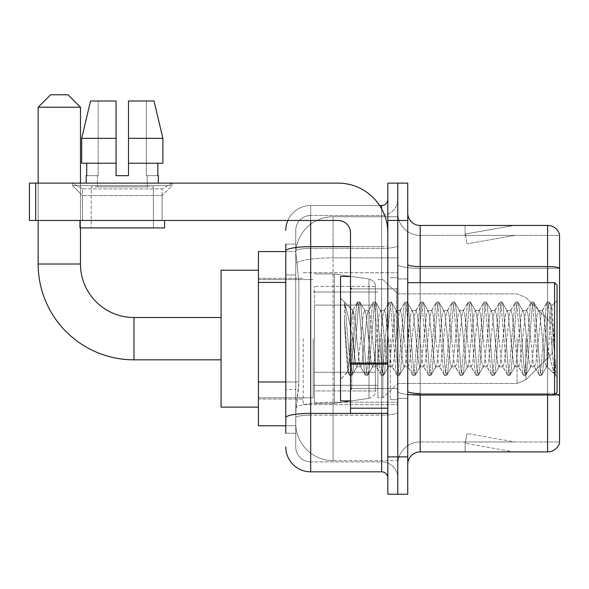 <?xml version="1.0" encoding="UTF-8"?>
<svg xmlns="http://www.w3.org/2000/svg" width="589" height="589" viewBox="0 0 589 589"><rect width="100%" height="100%" fill="white"/><g stroke="black" fill="none" stroke-linecap="round" stroke-linejoin="round"><path stroke-width="0.44" stroke-dasharray="2.94 2.21" d="M397.781 338.675L397.781 404.628L397.781 338.675M303.21 338.675L303.21 404.628L303.21 338.675M285.79 381.966L298.859 381.966L298.616 388.453L295.899 410.85L298.859 381.966L298.859 282.418L298.859 381.966L258.416 381.966L258.416 425.781L295.825 425.781L295.744 423.292A37.328 37.328 0 0 0 333.072 460.62L397.781 460.62L397.781 402.206L397.781 460.62L333.072 460.62L333.072 402.206L333.072 460.62A37.328 37.328 0 0 1 295.744 423.292L295.744 415.694L295.825 425.781L285.79 425.781M295.899 410.85L295.744 415.694L295.899 410.85M258.416 338.675L258.416 407.117L258.416 338.675M333.072 216.73L397.781 216.73L397.781 257.857L397.781 216.73L333.072 216.73A37.328 37.328 0 0 0 295.796 252.077L298.859 282.418L295.796 252.077A37.328 37.328 0 0 1 333.072 216.73L333.072 257.857L397.781 257.857L397.781 402.206L397.781 257.857L333.072 257.857L333.072 216.73A37.328 37.328 0 0 0 295.796 252.077M285.79 274.953L295.744 274.953L295.744 389.432L295.744 244.104L295.744 274.953L285.79 274.953L285.79 389.432L285.79 251.569L295.825 251.569L258.416 251.569L258.416 381.966M285.79 433.246L295.744 433.246L285.79 433.246L285.79 389.432L295.744 389.432L295.744 433.246L295.744 389.432L285.79 389.432M310.675 471.826L310.675 461.864A14.931 14.931 0 0 1 295.744 446.933L295.744 250.98L295.744 446.933A14.931 14.931 0 0 0 310.675 461.864L381.606 461.864L381.606 422.048L381.606 471.826L310.675 471.826A24.885 24.885 0 0 1 285.79 446.933M397.781 422.048L397.781 245.576L397.781 422.048M387.827 478.047L387.827 199.303L387.827 478.047M387.827 338.675L387.827 288.897L387.827 338.675M387.827 220.463L387.827 183.127L397.781 183.127L397.781 220.463L397.781 183.127L407.735 183.127L407.735 220.463L397.781 220.463L397.781 456.887L397.781 220.463L387.827 220.463L387.827 456.887L397.781 456.887L397.781 494.223L397.781 456.887L407.735 456.887L407.735 220.463M407.735 456.887L407.735 494.223L387.827 494.223L387.827 456.887M397.781 199.303L397.781 245.576L397.781 199.303A16.175 16.175 0 0 1 381.606 215.486A16.175 16.175 0 0 0 397.781 199.303A16.175 16.175 0 0 1 381.606 215.486L381.606 461.864L310.675 461.864L310.675 415.135L381.606 415.135A16.175 2.812 0 0 0 397.781 412.322A16.175 2.812 0 0 1 381.606 415.135L381.606 215.486L310.675 215.486L381.606 215.486M287.866 220.463A24.885 24.885 0 0 1 310.675 205.524L381.606 205.524A6.221 6.221 0 0 0 387.827 199.303A6.221 6.221 0 0 1 381.606 205.524L381.606 422.048L381.606 415.135L310.675 415.135L310.675 215.486L310.675 248.389L381.606 248.389A16.175 2.812 0 0 0 397.781 245.576A16.175 2.812 0 0 1 381.606 248.389L310.675 248.389L310.675 422.048L310.675 413.404L381.606 413.404A6.221 1.082 0 0 0 387.827 412.322A6.221 1.082 0 0 1 383.77 413.338M285.79 244.104L295.744 244.104L285.79 244.104L285.79 417.726A24.885 4.322 180 0 1 310.675 413.404L310.675 205.524A24.885 24.885 0 0 0 285.79 230.417A24.885 24.885 0 0 1 310.675 205.524L379.625 205.524M285.79 417.726L285.79 422.048M295.744 230.417L295.744 250.98L295.744 230.417A14.931 14.931 0 0 1 310.675 215.486A14.931 14.931 0 0 0 295.744 230.417A14.931 14.931 0 0 1 310.675 215.486M397.781 478.047A16.175 16.175 0 0 0 381.606 461.864A16.175 16.175 0 0 1 397.781 478.047A16.175 16.175 0 0 0 381.606 461.864M407.735 338.675L407.735 278.943L407.735 338.675M390.316 338.675L390.316 399.651L390.316 338.675M397.781 402.14L397.781 264.409L397.781 402.14M555.287 393.953A12.443 2.157 180 0 0 547.601 393.496L547.601 451.91A12.443 12.443 0 0 0 559.55 442.95L559.55 402.14L559.55 441.956L420.178 441.956L420.178 394.674M407.735 464.353L407.735 212.997L407.735 464.353A12.443 12.443 0 0 1 420.178 451.91L420.178 402.14L420.178 441.956L559.55 441.956L559.55 235.394L420.178 235.394A22.397 22.397 0 0 1 397.781 212.997L397.781 264.409L397.781 212.997A22.397 22.397 0 0 0 420.178 235.394L420.178 395.226A22.397 3.887 0 0 1 397.781 391.332A22.397 3.887 0 0 0 420.178 395.226L420.178 235.394A22.397 22.397 0 0 1 397.781 212.997M420.178 235.394L559.55 235.394L559.55 402.14L559.55 234.4A12.443 12.443 0 0 0 547.601 225.44L420.178 225.44A12.443 12.443 0 0 1 407.735 212.997M513.144 451.763A9.954 9.954 0 0 0 514.874 451.91L465.104 451.91L514.874 451.91A9.954 9.954 0 0 1 513.144 451.763A9.954 9.954 0 0 0 514.874 451.91A9.954 9.954 0 0 1 513.144 451.763A9.954 9.954 0 0 0 514.874 451.91A9.954 9.954 0 0 1 513.144 451.763L465.354 443.333L513.144 451.763M465.104 441.956L465.104 451.91L465.104 441.956L465.597 441.956L465.354 443.333L465.597 441.956L465.104 441.956L465.104 451.91L465.104 441.956L465.597 441.956L465.354 443.333L465.597 441.956L465.104 441.956L465.104 451.91L465.104 441.956L465.597 441.956L465.354 443.333L465.597 441.956L465.104 441.956M547.601 451.91L420.178 451.91M514.874 225.44L465.104 225.44L514.874 225.44A9.954 9.954 0 0 0 513.144 225.587A9.954 9.954 0 0 1 514.874 225.44A9.954 9.954 0 0 0 513.144 225.587A9.954 9.954 0 0 1 514.874 225.44A9.954 9.954 0 0 0 513.144 225.587A9.954 9.954 0 0 1 514.874 225.44M514.874 441.956L465.597 441.956L514.874 441.956L465.597 441.956L514.874 441.956L465.597 441.956L514.874 441.956L467.084 433.533L465.597 441.956L467.084 433.533L465.597 441.956L467.084 433.533L465.597 441.956L467.084 433.533L514.874 441.956M465.597 235.394L465.104 235.394L465.597 235.394L465.104 235.394L465.597 235.394L465.104 235.394L465.597 235.394L465.354 234.017L513.144 225.587L465.354 234.017L465.597 235.394L465.354 234.017L513.144 225.587L465.354 234.017L465.597 235.394L465.354 234.017L513.144 225.587L465.354 234.017L465.597 235.394L514.874 235.394L465.597 235.394L514.874 235.394L465.597 235.394L514.874 235.394L465.597 235.394L467.084 243.817L465.597 235.394M397.781 464.353A22.397 22.397 0 0 1 420.178 441.956A22.397 22.397 0 0 0 397.781 464.353A22.397 22.397 0 0 1 420.178 441.956M465.104 225.44L465.104 235.394L465.104 225.44M514.874 235.394L467.084 243.817L514.874 235.394M82.46 188.878L72.506 183.127L172.054 183.127L72.506 183.127L72.506 185.616L172.054 185.616L72.506 185.616L172.054 185.616L72.506 185.616L82.46 195.57L82.46 220.463L162.1 220.463L82.46 220.463L162.1 220.463L82.46 220.463L162.1 220.463L82.46 220.463L162.1 220.463L82.46 220.463L82.46 188.878L162.1 188.878L172.054 183.127L72.506 183.127L172.054 183.127L172.054 185.616L162.1 195.57L82.46 195.57L162.1 195.57L162.1 220.463L162.1 188.878L82.46 188.878L72.506 183.127L172.054 183.127L72.506 183.127L72.506 185.616L82.46 195.57L82.46 220.463L82.46 188.878L162.1 188.878L172.054 183.127L72.506 183.127L172.054 183.127L172.054 185.616L162.1 195.57L82.46 195.57L162.1 195.57L162.1 220.463L162.1 188.878L82.46 188.878M350.499 338.675L350.499 400.895L350.499 338.675M350.499 413.338L387.827 413.338L350.499 413.338L350.499 408.199L350.499 413.338L387.827 413.338L387.827 232.905A49.778 49.778 0 0 0 338.049 183.127L29.45 183.127L35.671 183.127L29.45 183.127L29.45 220.463L29.45 183.127L29.45 220.463L338.049 220.463A12.443 12.443 0 0 1 350.499 232.905L350.499 413.338M350.499 363.015L387.827 363.015L387.827 232.905A49.778 49.778 0 0 0 338.049 183.127L35.671 183.127L35.671 220.463L338.049 220.463A12.443 12.443 0 0 1 350.499 232.905L350.499 363.015L387.827 363.015L387.827 413.338L387.827 232.905A49.778 49.778 0 0 0 338.049 183.127L35.671 183.127L35.671 220.463L29.45 220.463L338.049 220.463A12.443 12.443 0 0 1 350.499 232.905L350.499 363.015L387.827 363.015L387.827 413.338M153.39 186.86L153.39 227.928L91.17 227.928L153.39 227.928L91.17 227.928L153.39 227.928L153.39 186.86L91.17 186.86L91.17 227.928L91.17 186.86L153.39 186.86M128.505 138.334L162.873 138.334L154.031 100.999L128.505 100.999L128.505 163.219L157.823 163.219L128.505 163.219L128.505 175.662L116.055 175.662L128.505 175.662L116.055 175.662L116.055 163.219L81.687 163.219L86.73 163.219L86.73 175.662L86.193 175.662L86.73 175.662L86.73 163.219L116.055 163.219L81.687 163.219L116.055 163.219L86.73 163.219L116.055 163.219L116.055 138.334L81.687 138.334L116.055 138.334L116.055 175.662L116.055 100.999L116.055 138.334L116.055 100.999L90.529 100.999L116.055 100.999L98.186 100.999L98.186 175.662L98.186 100.999L116.055 100.999L116.055 175.662L116.055 163.219L116.055 175.662L128.505 175.662L128.505 100.999L146.374 100.999L146.374 175.662L147.169 175.662L146.374 175.662L146.374 100.999L154.031 100.999L128.505 100.999L128.505 163.219L157.823 163.219L157.823 175.662L157.823 163.219L128.505 163.219L162.873 163.219L128.505 163.219L128.505 138.334L162.873 138.334L162.873 163.219L162.873 138.334L128.505 138.334L128.505 100.999L154.031 100.999L128.505 100.999L128.505 175.662L128.505 100.999L146.374 100.999L146.374 175.662L158.367 175.662L158.367 183.127L86.193 183.127L158.367 183.127M147.169 175.662L147.169 186.86L97.391 186.86L147.169 186.86L97.391 186.86L147.169 186.86L147.169 175.662L146.374 175.662L147.169 175.662M97.391 175.662L97.391 186.86L97.391 175.662L98.186 175.662L86.73 175.662L98.186 175.662L98.186 100.999L90.529 100.999L116.055 100.999L116.055 138.334L116.055 100.999L90.529 100.999L81.687 138.334L81.687 163.219L81.687 138.334L81.687 163.219L116.055 163.219L116.055 100.999L90.529 100.999L98.186 100.999L98.186 175.662L97.391 175.662M86.193 175.662L86.193 183.127M158.367 175.662L146.374 175.662L146.374 100.999L128.505 100.999L128.505 175.662M164.589 220.463L79.971 220.463L79.971 227.928L164.589 227.928L79.971 227.928L164.589 227.928L164.589 220.463L79.971 220.463M557.061 338.675L557.061 285.164L557.061 376.754L557.061 285.164L554.573 282.676L554.573 394.674L554.573 282.676L554.573 394.674L557.061 392.186L557.061 338.675M350.499 400.895L340.545 400.895L340.545 276.455L340.545 379.242L340.545 276.455L350.499 276.455M372.55 338.675L369.921 314.32L368.604 310.55L367.286 314.32L362.014 363.03L360.704 366.8L359.386 363.03L356.75 338.675C355.484 322.492 354.232 313.142 352.988 310.624L352.605 310.521L357.413 302.275L356.419 306.913L351.154 370.437L349.837 375.355L349.513 375.075L348.519 370.437L344.432 318.715L344.432 302.724C346.774 309.63 349.476 321.616 352.546 338.675L352.988 340.921L352.988 338.675L355.432 363.03L356.75 366.8L355.432 363.03L352.546 338.675C349.476 321.616 346.774 309.63 344.432 302.724L345.228 306.913L350.492 370.437L351.81 375.355L350.492 370.437L345.228 306.913L344.432 302.724L344.432 318.715L345.353 338.675L344.432 318.715L348.519 370.437L349.513 375.075L352.134 375.075L349.837 375.355L351.154 370.437L356.419 306.913L357.737 301.995L352.605 310.521L340.545 298.108L352.988 310.624C352.067 310.484 351.191 319.834 350.359 338.675L349.071 361.683L347.856 371.924L345.353 338.675L347.635 371.85L349.513 375.075L347.635 371.85L340.545 379.242L347.856 371.924L349.071 361.683L350.359 338.675C351.191 319.834 352.067 310.484 352.988 310.624L352.988 338.675L352.988 310.624C354.232 313.142 355.484 322.492 356.75 338.675L359.386 363.03L360.284 366.446L365.313 375.075L364.319 370.437L359.054 306.913L357.737 301.995L359.71 301.995L358.399 306.913L353.128 370.437L352.134 375.075L357.17 366.446L356.75 366.8L360.704 366.8L365.313 375.075L364.319 370.437L359.054 306.913L357.737 301.995L359.71 301.995L358.399 306.913L353.128 370.437L352.134 375.075L356.75 366.8L360.704 366.8L362.014 363.03L367.286 314.32L368.184 310.904L373.22 302.275L372.226 306.913L366.954 370.437L365.636 375.355L365.313 375.075L367.617 375.355L366.299 370.437L361.028 306.913L359.71 301.995L365.07 310.904L364.65 310.55L363.332 314.32L358.068 363.03L357.17 366.446L358.068 363.03L363.332 314.32L364.65 310.55L368.604 310.55L373.22 302.275L372.226 306.913L366.954 370.437L365.636 375.355L367.617 375.355L366.299 370.437L361.028 306.913L360.034 302.275L364.65 310.55L368.604 310.55L369.921 314.32L375.186 363.03L376.084 366.446L375.186 363.03L372.55 338.675M368.604 338.675L365.968 314.32L365.07 310.904L365.968 314.32L371.239 363.03L372.55 366.8L371.239 363.03L368.604 338.675M388.357 338.675L385.721 314.32L384.403 310.55L383.991 310.904L383.086 314.32L377.821 363.03L376.504 366.8L376.084 366.446L381.12 375.075L380.126 370.437L374.854 306.913L373.544 301.995L373.22 302.275L375.517 301.995L374.199 306.913L368.935 370.437L367.617 375.355L372.97 366.446L372.55 366.8L376.504 366.8L381.12 375.075L380.126 370.437L374.854 306.913L373.544 301.995L375.517 301.995L374.199 306.913L368.935 370.437L367.934 375.075L372.55 366.8L376.504 366.8L377.821 363.03L383.086 314.32L383.991 310.904L389.02 302.275L388.026 306.913L382.762 370.437L381.444 375.355L381.12 375.075L383.417 375.355L382.099 370.437L376.835 306.913L375.517 301.995L380.869 310.904L380.457 310.55L379.139 314.32L373.868 363.03L372.97 366.446L373.868 363.03L379.139 314.32L380.457 310.55L384.403 310.55L389.02 302.275L388.026 306.913L382.762 370.437L381.444 375.355L383.417 375.355L382.099 370.437L376.835 306.913L375.841 302.275L380.457 310.55L384.403 310.55L385.721 314.32L390.993 363.03L391.891 366.446L390.993 363.03L388.357 338.675M384.403 338.675L381.775 314.32L380.869 310.904L381.775 314.32L387.039 363.03L388.357 366.8L387.039 363.03L384.403 338.675M404.157 338.675L401.529 314.32L400.211 310.55L399.791 310.904L398.893 314.32L393.621 363.03L392.311 366.8L391.891 366.446L396.92 375.075L395.926 370.437L390.662 306.913L389.344 301.995L389.02 302.275L391.317 301.995L389.999 306.913L384.735 370.437L383.417 375.355L388.769 366.446L388.357 366.8L392.311 366.8L396.92 375.075L395.926 370.437L390.662 306.913L389.344 301.995L391.317 301.995L389.999 306.913L384.735 370.437L383.741 375.075L388.357 366.8L392.311 366.8L393.621 363.03L398.893 314.32L399.791 310.904L404.827 302.275L403.833 306.913L398.562 370.437L397.244 375.355L396.92 375.075L399.224 375.355L397.906 370.437L392.635 306.913L391.317 301.995L396.677 310.904L396.257 310.55L394.939 314.32L389.675 363.03L388.769 366.446L389.675 363.03L394.939 314.32L396.257 310.55L400.211 310.55L404.827 302.275L403.833 306.913L398.562 370.437L397.244 375.355L399.224 375.355L397.906 370.437L392.635 306.913L391.641 302.275L396.257 310.55L400.211 310.55L401.529 314.32L406.793 363.03L407.691 366.446L406.793 363.03L404.157 338.675M400.211 338.675L397.575 314.32L396.677 310.904L397.575 314.32L402.839 363.03L404.157 366.8L402.839 363.03L400.211 338.675M419.964 338.675L417.329 314.32L416.011 310.55L415.598 310.904L414.693 314.32L409.429 363.03L408.111 366.8L407.691 366.446L412.727 375.075L411.733 370.437L406.462 306.913L405.151 301.995L404.827 302.275L407.124 301.995L405.806 306.913L400.535 370.437L399.224 375.355L404.577 366.446L404.157 366.8L408.111 366.8L412.727 375.075L411.733 370.437L406.462 306.913L405.151 301.995L407.124 301.995L405.806 306.913L400.535 370.437L399.541 375.075L404.157 366.8L408.111 366.8L409.429 363.03L414.693 314.32L415.598 310.904L420.627 302.275L419.633 306.913L414.369 370.437L413.051 375.355L412.727 375.075L415.024 375.355L413.706 370.437L408.442 306.913L407.124 301.995L412.477 310.904L412.064 310.55L410.747 314.32L405.475 363.03L404.577 366.446L405.475 363.03L410.747 314.32L412.064 310.55L416.011 310.55L420.627 302.275L419.633 306.913L414.369 370.437L413.051 375.355L415.024 375.355L413.706 370.437L408.442 306.913L407.448 302.275L412.064 310.55L416.011 310.55L417.329 314.32L422.6 363.03L423.498 366.446L422.6 363.03L419.964 338.675M416.011 338.675L413.375 314.32L412.477 310.904L413.375 314.32L418.646 363.03L419.964 366.8L418.646 363.03L416.011 338.675M435.764 338.675L433.136 314.32L431.818 310.55L431.398 310.904L430.5 314.32L425.229 363.03L423.911 366.8L423.498 366.446L428.527 375.075L427.533 370.437L422.269 306.913L420.951 301.995L420.627 302.275L422.924 301.995L421.606 306.913L416.342 370.437L415.024 375.355L420.377 366.446L419.964 366.8L423.911 366.8L428.527 375.075L427.533 370.437L422.269 306.913L420.951 301.995L422.924 301.995L421.606 306.913L416.342 370.437L415.348 375.075L419.964 366.8L423.911 366.8L425.229 363.03L430.5 314.32L431.398 310.904L436.434 302.275L435.44 306.913L430.169 370.437L428.851 375.355L428.527 375.075L430.831 375.355L429.514 370.437L424.242 306.913L422.924 301.995L428.284 310.904L427.864 310.55L426.546 314.32L421.282 363.03L420.377 366.446L421.282 363.03L426.546 314.32L427.864 310.55L431.818 310.55L436.434 302.275L435.44 306.913L430.169 370.437L428.851 375.355L430.831 375.355L429.514 370.437L424.242 306.913L423.248 302.275L427.864 310.55L431.818 310.55L433.136 314.32L438.4 363.03L439.298 366.446L438.4 363.03L435.764 338.675M431.818 338.675L429.182 314.32L428.284 310.904L429.182 314.32L434.446 363.03L435.764 366.8L434.446 363.03L431.818 338.675M451.572 338.675L448.936 314.32L447.618 310.55L447.206 310.904L446.3 314.32L441.036 363.03L439.718 366.8L439.298 366.446L444.334 375.075L443.34 370.437L438.069 306.913L436.751 301.995L436.434 302.275L438.731 301.995L437.413 306.913L432.142 370.437L430.831 375.355L436.184 366.446L435.764 366.8L439.718 366.8L444.334 375.075L443.34 370.437L438.069 306.913L436.751 301.995L438.731 301.995L437.413 306.913L432.142 370.437L431.148 375.075L435.764 366.8L439.718 366.8L441.036 363.03L446.3 314.32L447.206 310.904L452.234 302.275L451.24 306.913L445.976 370.437L444.658 375.355L444.334 375.075L446.631 375.355L445.313 370.437L440.049 306.913L438.731 301.995L444.084 310.904L443.672 310.55L442.354 314.32L437.082 363.03L436.184 366.446L437.082 363.03L442.354 314.32L443.672 310.55L447.618 310.55L452.234 302.275L451.24 306.913L445.976 370.437L444.658 375.355L446.631 375.355L445.313 370.437L440.049 306.913L439.055 302.275L443.672 310.55L447.618 310.55L448.936 314.32L454.207 363.03L455.106 366.446L454.207 363.03L451.572 338.675M447.618 338.675L444.982 314.32L444.084 310.904L444.982 314.32L450.254 363.03L451.572 366.8L450.254 363.03L447.618 338.675M467.371 338.675L464.743 314.32L463.425 310.55L463.006 310.904L462.107 314.32L456.836 363.03L455.518 366.8L455.106 366.446L460.134 375.075L459.14 370.437L453.876 306.913L452.558 301.995L452.234 302.275L454.531 301.995L453.213 306.913L447.949 370.437L446.631 375.355L451.984 366.446L451.572 366.8L455.518 366.8L460.134 375.075L459.14 370.437L453.876 306.913L452.558 301.995L454.531 301.995L453.213 306.913L447.949 370.437L446.955 375.075L451.572 366.8L455.518 366.8L456.836 363.03L462.107 314.32L463.006 310.904L468.041 302.275L467.048 306.913L461.776 370.437L460.458 375.355L460.134 375.075L462.439 375.355L461.121 370.437L455.849 306.913L454.531 301.995L459.891 310.904L459.472 310.55L458.154 314.32L452.889 363.03L451.984 366.446L452.889 363.03L458.154 314.32L459.472 310.55L463.425 310.55L468.041 302.275L467.048 306.913L461.776 370.437L460.458 375.355L462.439 375.355L461.121 370.437L455.849 306.913L454.855 302.275L459.472 310.55L463.425 310.55L464.743 314.32L470.007 363.03L470.906 366.446L470.007 363.03L467.371 338.675M463.425 338.675L460.789 314.32L459.891 310.904L460.789 314.32L466.054 363.03L467.371 366.8L466.054 363.03L463.425 338.675M483.179 338.675L480.543 314.32L479.225 310.55L478.813 310.904L477.907 314.32L472.643 363.03L471.325 366.8L470.906 366.446L475.941 375.075L474.948 370.437L469.676 306.913L468.358 301.995L468.041 302.275L470.339 301.995L469.021 306.913L463.749 370.437L462.439 375.355L467.791 366.446L467.371 366.8L471.325 366.8L475.941 375.075L474.948 370.437L469.676 306.913L468.358 301.995L470.339 301.995L469.021 306.913L463.749 370.437L462.755 375.075L467.371 366.8L471.325 366.8L472.643 363.03L477.907 314.32L478.813 310.904L483.841 302.275L482.847 306.913L477.583 370.437L476.265 375.355L475.941 375.075L478.239 375.355L476.921 370.437L471.656 306.913L470.339 301.995L475.691 310.904L475.279 310.55L473.961 314.32L468.689 363.03L467.791 366.446L468.689 363.03L473.961 314.32L475.279 310.55L479.225 310.55L483.841 302.275L482.847 306.913L477.583 370.437L476.265 375.355L478.239 375.355L476.921 370.437L471.656 306.913L470.663 302.275L475.279 310.55L479.225 310.55L480.543 314.32L485.815 363.03L486.713 366.446L485.815 363.03L483.179 338.675M479.225 338.675L476.589 314.32L475.691 310.904L476.589 314.32L481.861 363.03L483.179 366.8L481.861 363.03L479.225 338.675M498.979 338.675L496.343 314.32L495.032 310.55L494.613 310.904L493.715 314.32L488.443 363.03L487.125 366.8L486.713 366.446L491.741 375.075L490.747 370.437L485.483 306.913L484.165 301.995L483.841 302.275L486.139 301.995L484.821 306.913L479.556 370.437L478.239 375.355L483.591 366.446L483.179 366.8L487.125 366.8L491.741 375.075L490.747 370.437L485.483 306.913L484.165 301.995L486.139 301.995L484.821 306.913L479.556 370.437L478.562 375.075L483.179 366.8L487.125 366.8L488.443 363.03L493.715 314.32L494.613 310.904L499.649 302.275L498.655 306.913L493.383 370.437L492.065 375.355L491.741 375.075L494.038 375.355L492.728 370.437L487.456 306.913L486.139 301.995L491.498 310.904L491.079 310.55L489.761 314.32L484.497 363.03L483.591 366.446L484.497 363.03L489.761 314.32L491.079 310.55L495.032 310.55L499.649 302.275L498.655 306.913L493.383 370.437L492.065 375.355L494.038 375.355L492.728 370.437L487.456 306.913L486.462 302.275L491.079 310.55L495.032 310.55L496.343 314.32L501.614 363.03L502.513 366.446L501.614 363.03L498.979 338.675M495.032 338.675L492.397 314.32L491.498 310.904L492.397 314.32L497.661 363.03L498.979 366.8L497.661 363.03L495.032 338.675M514.786 338.675L512.15 314.32L510.832 310.55L510.42 310.904L509.514 314.32L504.25 363.03L502.932 366.8L502.513 366.446L507.549 375.075L506.555 370.437L501.283 306.913L499.965 301.995L499.649 302.275L501.946 301.995L500.628 306.913L495.356 370.437L494.038 375.355L499.398 366.446L498.979 366.8L502.932 366.8L507.549 375.075L506.555 370.437L501.283 306.913L499.965 301.995L501.946 301.995L500.628 306.913L495.356 370.437L494.362 375.075L498.979 366.8L502.932 366.8L504.25 363.03L509.514 314.32L510.42 310.904L515.449 302.275L514.455 306.913L509.19 370.437L507.873 375.355L507.549 375.075L509.846 375.355L508.528 370.437L503.264 306.913L501.946 301.995L507.298 310.904L506.879 310.55L505.568 314.32L500.297 363.03L499.398 366.446L500.297 363.03L505.568 314.32L506.879 310.55L510.832 310.55L515.449 302.275L514.455 306.913L509.19 370.437L507.873 375.355L509.846 375.355L508.528 370.437L503.264 306.913L502.27 302.275L506.879 310.55L510.832 310.55L512.15 314.32L517.414 363.03L518.32 366.446L517.414 363.03L514.786 338.675M510.832 338.675L508.197 314.32L507.298 310.904L508.197 314.32L513.468 363.03L514.786 366.8L513.468 363.03L510.832 338.675M530.586 338.675L527.95 314.32L526.64 310.55L526.22 310.904L525.322 314.32L520.05 363.03L518.732 366.8L518.32 366.446L523.349 375.075L522.355 370.437L517.09 306.913L515.773 301.995L515.449 302.275L517.746 301.995L516.428 306.913L511.164 370.437L509.846 375.355L515.198 366.446L514.786 366.8L518.732 366.8L523.349 375.075L522.355 370.437L517.09 306.913L515.773 301.995L517.746 301.995L516.428 306.913L511.164 370.437L510.17 375.075L514.786 366.8L518.732 366.8L520.05 363.03L525.322 314.32L526.22 310.904L531.256 302.275L530.255 306.913L524.99 370.437L523.673 375.355L523.349 375.075L525.646 375.355L524.335 370.437L519.064 306.913L517.746 301.995L523.106 310.904L522.686 310.55L521.368 314.32L516.104 363.03L515.198 366.446L516.104 363.03L521.368 314.32L522.686 310.55L526.64 310.55L531.256 302.275L530.255 306.913L524.99 370.437L523.673 375.355L525.646 375.355L524.335 370.437L519.064 306.913L518.07 302.275L522.686 310.55L526.64 310.55L527.95 314.32L533.222 363.03L534.12 366.446L533.222 363.03L530.586 338.675M526.64 338.675L524.004 314.32L523.106 310.904L524.004 314.32L529.268 363.03L530.586 366.8L529.268 363.03L526.64 338.675M546.393 338.675L543.757 314.32L542.44 310.55L542.02 310.904L541.122 314.32L535.857 363.03L534.54 366.8L534.12 366.446L539.156 375.075L538.162 370.437L532.89 306.913L531.572 301.995L531.256 302.275L533.553 301.995L532.235 306.913L526.964 370.437L525.646 375.355L531.006 366.446L530.586 366.8L534.54 366.8L539.156 375.075L538.162 370.437L532.89 306.913L531.572 301.995L533.553 301.995L532.235 306.913L526.964 370.437L525.97 375.075L530.586 366.8L534.54 366.8L535.857 363.03L541.122 314.32L542.02 310.904L547.056 302.275L546.062 306.913L540.79 370.437L539.48 375.355L539.156 375.075L541.453 375.355L540.135 370.437L534.871 306.913L533.553 301.995L538.906 310.904L538.486 310.55L537.175 314.32L531.904 363.03L531.006 366.446L531.904 363.03L537.175 314.32L538.486 310.55L542.44 310.55L547.056 302.275L546.062 306.913L540.79 370.437L539.48 375.355L541.453 375.355L540.135 370.437L534.871 306.913L533.87 302.275L538.486 310.55L542.44 310.55L543.757 314.32L547.041 346.148L547.041 366.8L547.041 365.916L546.393 366.8L545.075 363.03L539.804 314.32L538.906 310.904L539.804 314.32L545.075 363.03L546.393 366.8L547.041 366.8L547.041 365.916C547.755 362.125 548.455 353.047 549.139 338.675L550.435 316.057L551.878 306.052L554.161 338.675L555.648 374.987L553.991 373.411L547.041 346.148L547.041 366.8L554.779 374.486L553.991 373.411L547.041 346.148L546.393 338.675M555.648 375.355L554.956 375.075L553.962 370.437L548.698 306.913L547.38 301.995L547.056 302.275L549.353 301.995L548.035 306.913L542.771 370.437L541.453 375.355L546.806 366.446L546.393 366.8L547.041 366.8L555.648 374.987L554.956 375.075L553.962 370.437L548.698 306.913L547.38 301.995L549.353 301.995L548.035 306.913L542.771 370.437L541.777 375.075L547.041 365.916C547.755 362.125 548.455 353.047 549.139 338.675L550.435 316.057L551.878 306.052L555.648 367.97L550.671 306.913L549.353 301.995L550.671 306.913L555.648 367.97L555.648 375.355L557.061 376.754L555.648 375.355M258.416 407.117L221.081 407.117L221.081 270.233L221.081 407.117L221.081 317.523L133.975 317.523L133.975 359.827A95.816 95.816 0 0 1 38.16 264.012L38.16 107.22L80.472 107.22L38.16 107.22L80.472 107.22L68.022 94.777L50.602 94.777L68.022 94.777L50.602 94.777L38.16 107.22M133.975 317.523A53.511 53.511 0 0 1 80.472 264.012L80.472 107.22M552.084 338.675L552.084 353.606L552.084 338.675M382.85 338.675L382.85 397.781L382.85 338.675M377.873 338.675L377.873 397.781L377.873 338.675M313.164 338.675L313.164 397.781L313.164 338.675M314.408 305.08L314.408 403.384L314.408 372.27L375.384 372.27L375.384 390.941L375.384 286.409L375.384 305.08L314.408 305.08L314.408 390.941L314.408 372.27L375.384 372.27L375.384 390.941L375.384 286.409L375.384 305.08L314.408 305.08L314.408 403.384L314.408 372.27L375.384 372.27L375.384 390.949L314.408 390.941L314.408 372.27L334.316 372.27L334.316 403.384L334.316 273.966L334.316 305.08L314.408 305.08L314.408 286.409L314.408 390.941L375.384 390.949C375.583 394.358 373.455 396.817 368.994 398.341L368.994 372.27L375.384 372.27L375.384 390.949C375.583 394.358 373.455 396.817 368.994 398.341L368.994 372.27L334.316 372.27L334.316 403.384L334.316 273.966L334.316 305.08L368.994 305.08L368.994 279.009L368.994 398.341L334.316 403.384L314.408 403.384L334.316 403.384L368.994 398.341L368.994 279.009C373.455 280.533 375.583 282.992 375.384 286.401L314.408 286.409L375.384 286.409L375.384 305.08L314.408 305.08M80.472 227.928L80.472 183.127M38.16 220.463L38.16 183.127M221.081 317.523L221.081 270.233L258.416 270.233M375.384 305.08L368.994 305.08L368.994 279.009L334.316 273.966L314.408 273.966L334.316 273.966L368.994 279.009C373.455 280.533 375.583 282.992 375.384 286.401L375.384 305.08M157.823 163.219L162.873 163.219L157.823 163.219L157.823 175.662L146.374 175.662L157.823 175.662M128.505 163.219L162.873 163.219M86.73 163.219L86.73 175.662L98.186 175.662L86.73 175.662M81.687 138.334L116.055 138.334M116.055 175.662L116.055 163.219M333.072 402.206A37.328 6.479 180 0 0 296.193 407.684A37.328 6.479 180 0 1 333.072 402.206L397.781 402.206L333.072 402.206L333.072 257.857L333.072 402.206M296.716 262.871A37.328 6.479 180 0 1 333.072 257.857A37.328 6.479 180 0 0 296.716 262.871M295.744 423.292A37.328 37.328 0 0 0 333.072 460.62M285.79 282.418L258.416 282.418M285.79 250.98A24.885 4.322 180 0 1 310.675 246.658L381.606 246.658L381.606 208.808M350.499 246.658L381.606 246.658A6.221 1.082 -0 0 0 387.827 245.576A6.221 1.082 0 0 1 381.606 246.658L381.606 413.338M310.675 205.524L310.675 220.463M310.675 248.389A14.931 2.592 180 0 0 295.744 250.98A14.931 2.592 180 0 1 310.675 248.389M310.675 415.135A14.931 2.592 180 0 0 295.744 417.726A14.931 2.592 180 0 1 310.675 415.135M310.675 461.864A14.931 14.931 0 0 1 295.744 446.933M559.55 234.4A12.443 12.443 0 0 0 547.601 225.44L547.601 393.496L420.178 393.496L420.178 225.44M547.601 394.674L547.601 393.496A12.443 2.157 180 0 1 559.55 395.05M407.735 264.409A12.443 2.157 0 0 0 420.178 266.567L547.601 266.567A12.443 2.157 180 0 1 559.55 268.128M420.178 282.676L420.178 393.496L547.601 393.496L547.601 282.676M407.735 391.332A12.443 2.157 0 0 0 420.178 393.496M559.55 268.297L420.178 268.297A22.397 3.887 0 0 1 397.781 264.409A22.397 3.887 0 0 0 420.178 268.297L559.55 268.297M559.55 395.226L420.178 395.226L559.55 395.226M387.827 364.098L350.499 364.098M350.499 408.199L387.827 408.199M396.537 338.675L396.537 288.897L396.537 338.675M351.743 338.675L351.743 388.453L351.743 338.675M80.472 264.012L38.16 264.012M525.867 338.675L525.867 379.824L525.867 338.675M517.061 338.675L517.061 383.476L517.061 338.675M35.671 220.463L35.671 183.127M303.21 272.722L397.781 272.722L303.21 272.722M258.416 278.325L303.21 278.325L258.416 278.325M258.416 399.025L303.21 399.025L258.416 399.025M303.21 404.628L397.781 404.628L303.21 404.628M387.827 288.897L350.499 288.897L387.827 288.897M387.827 388.453L350.499 388.453L387.827 388.453M397.781 278.943L407.735 278.943L397.781 278.943M390.316 399.651L397.781 399.651L390.316 399.651M390.316 277.699L397.781 277.699L390.316 277.699M397.781 398.407L407.735 398.407L397.781 398.407M407.735 394.674L554.573 394.674M351.743 288.897L396.537 288.897L397.781 287.653L396.537 288.897L351.743 288.897L350.499 287.653M351.743 388.453L396.537 388.453L397.781 389.697L396.537 388.453L351.743 388.453L350.499 389.697M551.65 305.978L557.061 300.596L551.65 305.978M407.735 282.676L554.573 282.676M551.878 306.052L549.677 302.275L551.878 306.052M553.991 373.411L554.956 375.075L553.991 373.411M221.081 359.827L133.975 359.827M552.084 353.606L525.867 379.824L517.061 383.476L525.867 379.824L552.084 353.606M397.781 383.476L517.061 383.476L397.781 383.476L382.85 397.781L377.873 397.781L382.85 397.781L397.781 383.476M313.164 385.339L377.873 385.339L313.164 385.339M258.416 397.781L313.164 397.781L258.416 397.781M258.416 279.569L313.164 279.569L258.416 279.569M313.164 292.011L377.873 292.011L313.164 292.011M377.873 279.569L382.85 279.569L397.781 293.874L517.061 293.874L525.867 297.526L552.084 323.744L525.867 297.526L517.061 293.874L397.781 293.874L382.85 279.569L377.873 279.569"/><path stroke-width="0.88" d="M285.79 274.953L285.79 244.104L285.79 251.569L258.416 251.569L258.416 425.781L285.79 425.781M285.79 433.246L285.79 244.104M310.675 220.463L310.675 471.826L381.606 471.826A6.221 6.221 0 0 1 387.827 478.047A6.221 6.221 0 0 0 381.606 471.826L381.606 413.338M387.827 456.887L387.827 494.223L397.781 494.223L397.781 456.887L397.781 494.223L407.735 494.223L407.735 456.887L397.781 456.887L397.781 220.463L397.781 456.887L387.827 456.887L387.827 220.463L397.781 220.463L397.781 183.127L397.781 220.463L407.735 220.463L407.735 456.887M407.735 220.463L407.735 183.127L387.827 183.127L387.827 220.463M379.625 205.524L381.606 205.524A6.221 6.221 0 0 0 387.827 199.303M285.79 422.048L285.79 389.432M285.79 230.417A24.885 24.885 0 0 1 287.866 220.463M310.675 471.826A24.885 24.885 0 0 1 285.79 446.933M407.735 464.353A12.443 12.443 0 0 1 420.178 451.91L547.601 451.91L547.601 394.674M559.55 234.4A12.443 12.443 0 0 0 547.601 225.44A12.443 12.443 0 0 1 559.55 234.4L559.55 442.95A12.443 12.443 0 0 1 547.601 451.91M559.55 268.128A12.443 2.157 180 0 0 547.601 266.567L547.601 225.44L420.178 225.44A12.443 12.443 0 0 1 407.735 212.997A12.443 12.443 0 0 0 420.178 225.44L420.178 282.676M128.505 175.662L116.055 175.662L128.505 175.662L116.055 175.662L128.505 175.662L128.505 100.999L154.031 100.999L162.873 138.334L162.873 163.219L128.505 163.219M116.055 138.334L116.055 163.219L116.055 138.334L81.687 138.334L90.529 100.999L81.687 138.334L90.529 100.999L116.055 100.999L116.055 175.662M221.081 359.827L133.975 359.827A95.816 95.816 0 0 1 38.16 264.012L38.16 220.463M133.975 359.827L133.975 317.523A53.511 53.511 0 0 1 80.472 264.012L80.472 227.928M50.602 94.777L68.022 94.777L80.472 107.22L38.16 107.22L50.602 94.777M80.472 183.127L80.472 107.22M38.16 183.127L38.16 107.22M258.416 270.233L221.081 270.233L221.081 407.117L258.416 407.117M387.827 413.338L350.499 413.338L350.499 363.015L387.827 363.015L387.827 232.905A49.778 49.778 0 0 0 338.049 183.127L35.671 183.127L35.671 220.463L338.049 220.463A12.443 12.443 0 0 1 350.499 232.905L350.499 363.015M35.671 220.463L29.45 220.463L29.45 183.127L35.671 183.127M86.193 175.662L86.73 175.662L86.193 175.662L86.193 183.127M158.367 175.662L157.823 175.662L158.367 175.662L158.367 183.127M157.823 163.219L157.823 175.662M86.73 175.662L86.73 163.219M79.971 220.463L79.971 227.928L164.589 227.928L164.589 220.463M116.055 163.219L81.687 163.219L81.687 138.334M162.873 163.219L162.873 138.334L128.505 138.334M162.873 138.334L154.031 100.999L162.873 138.334M554.573 282.676L557.061 285.164L557.061 392.186L554.573 394.674L554.573 282.676L407.735 282.676M350.499 276.455L340.545 276.455L340.545 400.895L350.499 400.895M285.79 282.418L258.416 282.418M285.79 381.966L258.416 381.966M383.77 413.338A6.221 1.082 0 0 1 381.606 413.404L310.675 413.404A24.885 4.322 180 0 0 285.79 417.726M285.79 250.98A24.885 4.322 180 0 1 310.675 246.658L350.499 246.658M381.606 208.808L381.606 205.524M420.178 394.674L420.178 451.91M547.601 282.676L547.601 266.567L420.178 266.567A12.443 2.157 -0 0 1 407.735 264.409M559.55 395.05A12.443 2.157 180 0 0 555.287 393.953M420.178 393.496A12.443 2.157 0 0 1 407.735 391.332M38.16 264.012L80.472 264.012M387.827 364.098L350.499 364.098M350.499 408.199L387.827 408.199M221.081 317.523L133.975 317.523M407.735 394.674L554.573 394.674M351.743 288.897L350.499 287.653M351.743 388.453L350.499 389.697"/></g></svg>
